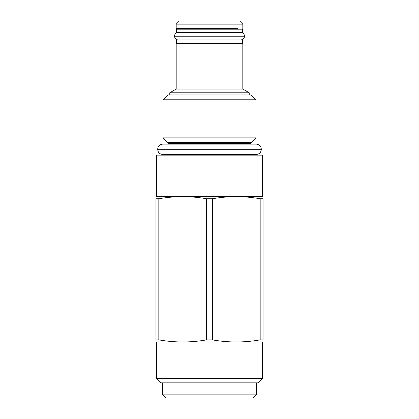 <?xml version="1.0" encoding="UTF-8"?>
<svg xmlns="http://www.w3.org/2000/svg" width="419" height="419" viewBox="0 0 419 419"><rect width="100%" height="100%" fill="white"/><g stroke="black" fill="none" stroke-linecap="round" stroke-linejoin="round"><path stroke-width="0.63" d="M209.5 99.774L163.038 99.774L163.038 137.867L255.962 137.867L255.962 99.774L209.5 99.774M255.962 99.774L251.143 94.956L167.857 94.956L163.038 99.774M156.486 196.485L262.514 196.485L262.514 155.145L156.486 155.145L156.486 196.485L155.952 196.658M260.178 198.768L263.048 198.768C263.048 195.972 263.048 195.972 263.048 198.768C263.048 195.972 263.048 195.972 263.048 198.768L263.048 339.867C263.048 342.658 263.048 342.658 263.048 339.867C263.048 342.658 263.048 342.658 263.048 339.867L260.178 339.867L260.178 198.768C244.24 195.972 228.308 195.972 212.375 198.768L206.625 198.768C190.692 195.972 174.76 195.972 158.822 198.768L155.952 198.768C155.952 195.972 155.952 195.972 155.952 198.768C155.952 195.972 155.952 195.972 155.952 198.768L155.952 339.867L158.822 339.867L158.822 198.768M260.178 339.867C244.24 342.658 228.308 342.658 212.375 339.867L212.375 198.768M212.375 339.867L206.625 339.867L206.625 198.768M263.048 341.977L155.952 341.977M206.625 339.867C190.692 342.658 174.76 342.658 158.822 339.867M155.952 339.867C155.952 342.658 155.952 342.658 155.952 339.867C155.952 342.658 155.952 342.658 155.952 339.867M262.514 378.556L156.486 378.556L160.77 382.84L258.23 382.84L262.514 378.556L262.514 342.145M256.355 382.84L256.355 394.839L162.645 394.839L162.645 382.84M256.355 394.839L253.144 398.05L165.856 398.05L162.645 394.839M249.232 94.956L249.232 92.777L169.768 92.777L169.768 94.956M249.232 92.777L242.811 89.064L176.19 89.064L176.19 43.759L180.977 43.676A1.068 1.068 -90 0 0 181.83 43.22M169.768 92.777L176.19 89.064M242.811 89.064L242.811 43.759L176.19 43.759M242.811 43.759L180.977 43.676M237.17 43.22A1.068 1.068 90 0 0 238.023 43.676M209.5 43.22L176.352 43.22L176.352 39.957L242.648 39.957L242.648 43.22L209.5 43.22M209.5 32.457L176.352 32.457L176.352 29.194L242.648 29.194L242.648 32.457L209.5 32.457M238.023 28.592L176.19 28.508L238.023 28.592A1.068 1.068 0 0 0 237.081 29.194M180.977 28.592A1.068 1.068 0 0 1 181.919 29.194M242.811 28.508L242.811 24.161L176.19 24.161L176.19 28.508M176.19 24.161L179.405 20.95L239.595 20.95L242.811 24.161M250.892 143.602L251.363 142.465L167.637 142.465L168.108 143.602L250.892 143.602L250.892 144.115L209.5 144.115L256.14 144.115L162.86 144.115C159.691 144.414 157.963 146.147 157.664 149.311L261.336 149.311C261.037 152.474 259.309 154.202 256.145 154.506L162.855 154.506C159.691 154.202 157.963 152.474 157.664 149.311M168.108 143.602L168.108 144.115L209.5 144.115L162.855 144.115M165.694 155.145L167.333 154.506L251.667 154.506L253.306 155.145M178.279 32.457C175.833 32.782 174.587 34.033 174.529 36.207L244.471 36.207C244.413 34.033 243.167 32.782 240.721 32.457M167.637 142.465L163.038 137.867M251.363 142.465L255.962 137.867M262.514 196.485L263.048 196.658M156.486 342.145L156.486 378.556M261.336 149.311C261.037 146.147 259.309 144.414 256.145 144.115M174.529 36.207C174.733 38.49 175.98 39.742 178.279 39.957M244.471 36.207C244.413 38.38 243.167 39.627 240.721 39.957"/></g></svg>
